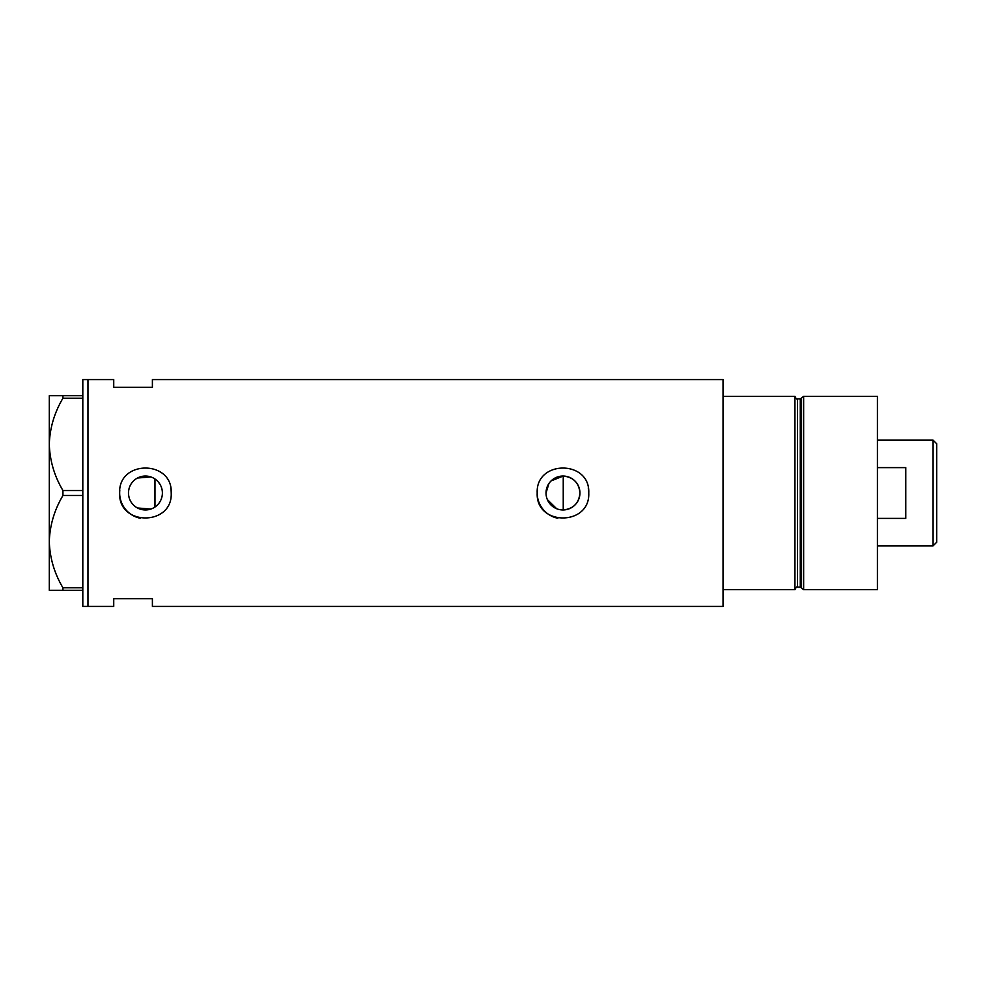 <?xml version="1.0" encoding="UTF-8"?>
<svg xmlns="http://www.w3.org/2000/svg" width="986" height="986" viewBox="0 0 986 986"><rect width="100%" height="100%" fill="white"/><g stroke="black" fill="none" stroke-linecap="round" stroke-linejoin="round"><path stroke-width="1.48" d="M551.075 480.921L563.24 476.041C573.408 477.162 578.979 482.82 579.941 493A16.959 16.959 0 0 0 562.981 476.041A16.959 16.959 0 0 0 546.022 493A16.959 16.959 0 0 0 562.981 509.959A16.959 16.959 0 0 0 579.941 493C578.967 503.18 573.408 508.838 563.24 509.959L559.875 509.676M556.659 508.739L547.341 499.557M546.355 496.352L546.096 494.689M161.889 497.092L161.273 499.076M159.35 502.7L158.056 504.327M128.476 493A16.959 16.959 0 0 0 145.435 509.959A16.959 16.959 0 0 0 162.394 493A16.959 16.959 0 0 0 145.435 476.041A16.959 16.959 0 0 0 128.476 493M128.636 495.292L129.104 497.548M129.869 499.717L130.916 501.763M133.776 505.313L135.55 506.779M137.485 507.975L150.883 509.059M119.787 490.473A25.772 25.772 0 0 0 119.663 493C118.061 526.216 172.784 526.29 171.207 493C172.809 459.747 118.061 459.747 119.663 493A25.772 25.772 0 0 0 140.308 518.254M537.333 490.473A25.772 25.772 0 0 0 537.197 493C535.595 526.216 590.318 526.29 588.753 493C590.355 459.747 535.608 459.747 537.197 493A25.772 25.772 0 0 0 557.854 518.254M152.399 387.325L152.399 379.598L723.034 379.598L723.034 589.653L794.938 589.653L794.938 396.347L723.034 396.347L723.034 606.402L152.399 606.402L152.399 598.675L113.735 598.675L113.735 606.402L87.964 606.402L87.964 379.598L82.812 379.598L82.812 606.402L87.964 606.402L87.964 379.598L113.735 379.598L113.735 387.325L152.399 387.325M150.883 476.941L137.485 478.025M135.538 479.221L133.776 480.687M130.916 484.237L129.856 486.295M129.104 488.452L128.636 490.708M588.753 493A25.772 25.772 0 0 0 588.248 487.959M171.207 493A25.772 25.772 0 0 0 170.714 487.959M154.975 507.026L154.975 478.974L156.601 480.244M158.068 481.673L160.422 485.05M161.273 486.911L161.889 488.896M546.022 493L548.943 483.485M82.812 590.294L62.931 590.294L62.931 587.792C54.378 573.384 49.83 558.002 49.3 541.647C49.781 525.501 54.316 510.119 62.931 495.502L62.931 490.498C54.378 476.09 49.83 460.709 49.3 444.353C49.781 428.207 54.316 412.826 62.931 398.208L62.931 395.706L49.3 395.706L49.3 590.294L62.931 590.294M62.931 587.792L82.812 587.792M82.812 495.502L62.931 495.502M62.931 490.498L82.812 490.498M82.812 398.208L62.931 398.208M62.931 395.706L82.812 395.706M563.24 509.959L563.24 476.041M800.275 587.077L797.526 587.077L797.526 398.923L800.275 398.923L800.275 587.077L801.519 588.026L801.519 397.974L803.639 396.347L803.639 589.653L877.417 589.653L877.417 396.347L803.639 396.347M933.089 440.163L936.7 443.774L936.7 542.226L933.089 545.837L933.089 440.163L877.417 440.163M877.417 518.389L905.777 518.389L905.777 467.61L877.417 467.61M797.526 587.077C796.959 586.374 796.096 587.237 794.938 589.653M797.526 398.923C796.898 399.576 796.035 398.726 794.938 396.347M800.275 398.923L801.519 397.974M801.519 588.026L803.639 589.653M933.089 545.837L877.417 545.837"/></g></svg>
